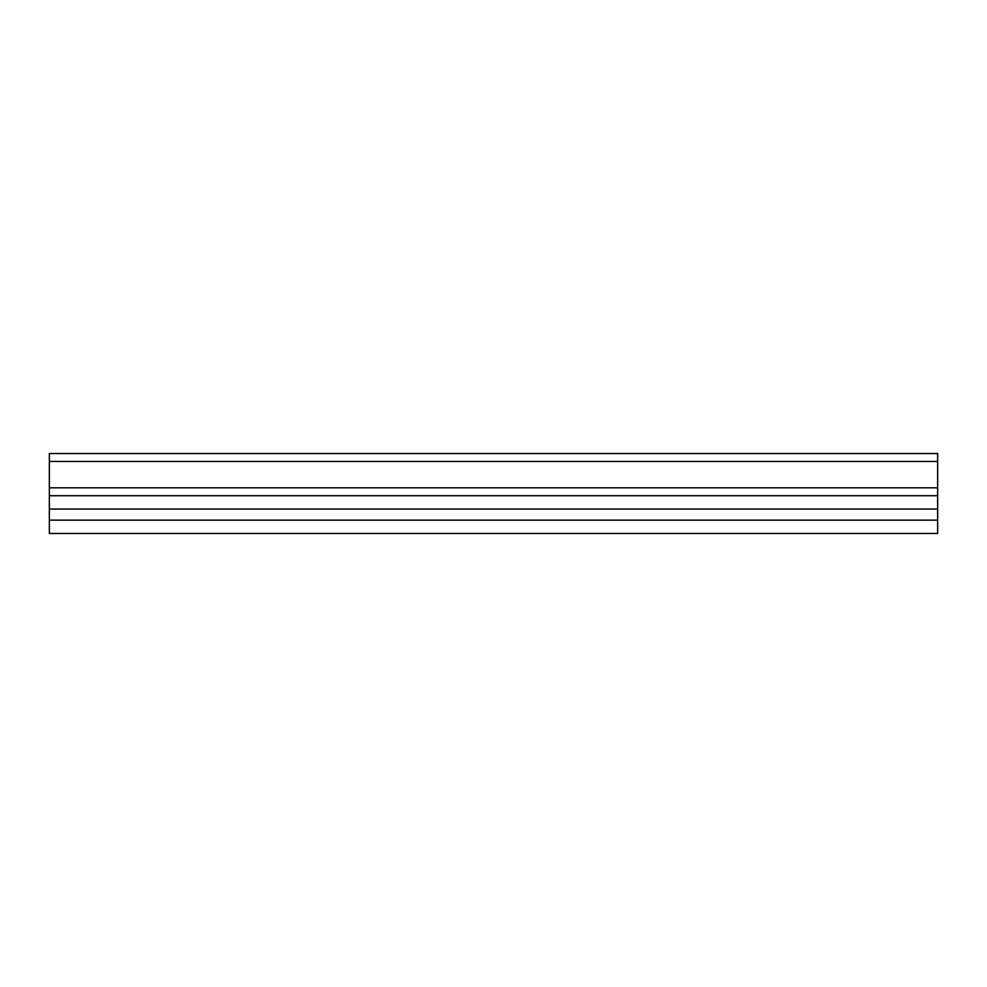 <?xml version="1.0" encoding="UTF-8"?>
<svg xmlns="http://www.w3.org/2000/svg" width="987" height="987" viewBox="0 0 987 987"><rect width="100%" height="100%" fill="white"/><g stroke="black" fill="none" stroke-linecap="round" stroke-linejoin="round"><path stroke-width="1.48" d="M49.35 533.473L49.35 453.526L937.65 453.526L937.65 533.473L49.35 533.473L937.65 533.473M49.35 495.721L937.65 495.721M49.35 487.812L937.65 487.812M49.35 461.435L937.65 461.435M49.35 520.149L937.65 520.149M49.35 509.045L937.65 509.045"/></g></svg>
